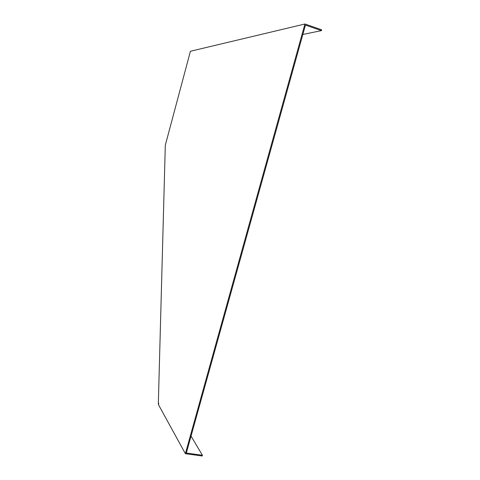 <?xml version="1.0" encoding="UTF-8"?>
<svg xmlns="http://www.w3.org/2000/svg" width="480" height="480" viewBox="0 0 480 480"><rect width="100%" height="100%" fill="white"/><g stroke="black" fill="none" stroke-linecap="round" stroke-linejoin="round"><path stroke-width="0.72" d="M158.64 403.908L158.328 403.86L158.796 403.332L158.442 404.628L185.376 453.684L202.206 456L202.416 455.256L191.04 436.122M302.838 34.458L321.438 30.624L321.672 29.808L304.938 24L185.376 453.684M304.938 24L190.422 51.258L165.306 145.236L158.328 403.86M321.438 30.624L305.448 25.086L186.33 453.036L202.416 455.256"/></g></svg>
